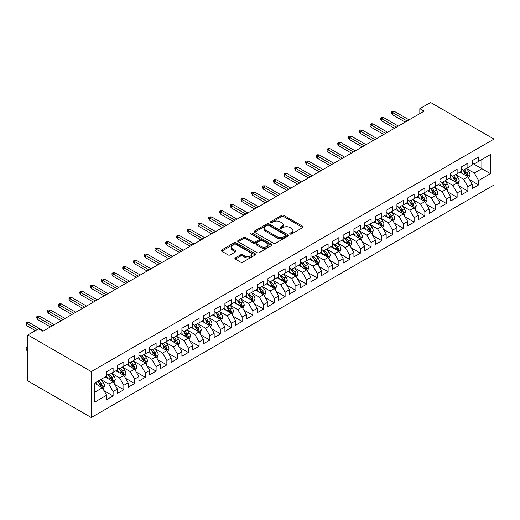 <?xml version="1.0" encoding="UTF-8"?>
<svg xmlns="http://www.w3.org/2000/svg" width="520" height="520" viewBox="0 0 520 520"><rect width="100%" height="100%" fill="white"/><g stroke="black" fill="none" stroke-linecap="round" stroke-linejoin="round"><path stroke-width="0.78" d="M290.089 234.013A1.047 0.605 0 0 0 291.564 234.013L302.776 227.539A1.495 0.865 0 0 0 303.219 226.928A1.495 0.865 0 0 0 302.776 226.317L283.784 215.352A1.495 0.865 0 0 0 281.671 215.352L270.459 221.826A1.047 0.605 0 0 0 270.153 222.255A1.047 0.605 0 0 0 270.459 222.677A1.047 0.605 0 0 0 271.94 222.677L273.39 221.839A4.777 2.756 0 0 1 280.144 221.839L281.73 222.755A4.777 2.756 0 0 1 283.127 224.705A4.777 2.756 0 0 1 281.73 226.655L280.274 227.494A1.047 0.605 0 0 0 279.968 227.916A1.047 0.605 0 0 0 280.274 228.345A1.047 0.605 0 0 0 281.756 228.345L283.205 227.506A4.777 2.756 0 0 1 289.959 227.506L291.538 228.423A4.777 2.756 0 0 1 292.942 230.373A4.777 2.756 0 0 1 291.538 232.323L290.089 233.155A1.047 0.605 0 0 0 289.783 233.584A1.047 0.605 0 0 0 290.089 234.013L290.089 233.155M235.346 257.881A1.495 0.865 0 0 0 234.91 258.486A1.495 0.865 0 0 0 235.346 259.096L240.675 262.171A1.495 0.865 0 0 0 242.788 262.171L255.242 254.982A1.495 0.865 0 0 0 255.678 254.378A1.495 0.865 0 0 0 255.242 253.767L236.243 242.801A1.495 0.865 0 0 0 234.136 242.801L221.683 249.99A1.495 0.865 0 0 0 221.247 250.594A1.495 0.865 0 0 0 221.683 251.206L228.118 254.924A1.495 0.865 0 0 0 230.23 254.924L235.56 251.849A1.495 0.865 0 0 0 235.995 251.238A1.495 0.865 0 0 0 235.56 250.627L232.369 248.787A3.991 2.308 0 0 1 231.198 247.156A3.991 2.308 0 0 1 233.662 245.024A3.991 2.308 0 0 1 238.011 245.525L250.517 252.746A3.991 2.308 0 0 1 251.686 254.378A3.991 2.308 0 0 1 249.223 256.503A3.991 2.308 0 0 1 244.875 256.002L242.788 254.8A1.495 0.865 0 0 0 240.675 254.8L235.346 257.881L235.346 259.096M27.846 334.978L91.28 371.599L91.28 417.528L27.846 380.913L27.846 334.978L38.597 328.77L42.9 331.253L424.119 111.156L419.822 108.674L419.822 113.64M419.822 108.674L430.573 102.473L494 139.087L91.28 371.599M273.494 243.224A1.495 0.865 0 0 0 275.606 243.224L288.061 236.035A1.495 0.865 0 0 0 288.496 235.43A1.495 0.865 0 0 0 288.061 234.819L269.061 223.853A1.495 0.865 0 0 0 266.955 223.853L254.501 231.042A1.495 0.865 0 0 0 254.066 231.647A1.495 0.865 0 0 0 254.501 232.258L273.494 243.224M251.277 234.234A1.047 0.605 0 0 1 252.337 234.383L252.337 233.142L271.648 244.29A1.495 0.865 0 0 1 272.084 244.9A1.495 0.865 0 0 1 271.648 245.511L259.194 252.701A1.495 0.865 0 0 1 257.088 252.701L238.089 241.735L238.089 240.513A1.495 0.865 0 0 0 237.653 241.124A1.495 0.865 0 0 0 238.089 241.735M238.089 240.513L243.419 237.439A1.495 0.865 0 0 1 245.531 237.439L253.233 241.885A1.495 0.865 0 0 0 255.346 241.885L258.882 239.844A1.495 0.865 0 0 0 259.317 239.233A1.495 0.865 0 0 0 258.882 238.628L250.861 233.994A1.047 0.605 0 0 1 250.556 233.571A1.047 0.605 0 0 1 251.199 233.012A1.047 0.605 0 0 1 252.337 233.142M91.28 417.528L494 185.022L494 139.087M472.173 163.111L481.851 168.694L481.851 159.51L490.451 154.544L478.628 161.376L478.628 156.969L472.173 160.693L472.173 165.1L467.876 167.577L467.876 163.169L461.428 166.894L461.428 171.301L457.125 173.784L457.125 169.377L450.678 173.102L450.678 177.508L446.375 179.992L446.375 175.584L439.926 179.309L439.926 183.716L435.624 186.199L435.624 181.792L429.175 185.517L429.175 189.924L424.873 192.406L424.873 188L418.425 191.724L418.425 196.131L414.122 198.614L414.122 194.207L407.674 197.931L407.674 202.339L403.371 204.822L403.371 200.415L396.923 204.139L396.923 208.546L392.62 211.029L392.62 206.622L386.172 210.347L386.172 214.754L381.869 217.237L381.869 212.83L375.421 216.554L375.421 220.961L371.118 223.444L371.118 219.037L364.669 222.761L364.669 227.169L360.366 229.651L360.366 225.244L353.918 228.963L353.918 233.369L349.615 235.853L349.615 231.446L343.168 235.17L343.168 239.577L338.865 242.06L338.865 237.653L332.417 241.378L332.417 245.785L328.114 248.268L328.114 243.861L321.666 247.585L321.666 251.992L317.369 254.475L317.369 250.068L310.914 253.792L310.914 258.2L306.618 260.683L306.618 256.276L300.163 260L300.163 264.407L295.867 266.89L295.867 262.483L289.413 266.208L289.413 270.615L285.116 273.097L285.116 268.69L278.661 272.415L278.661 276.822L274.365 279.305L274.365 274.898L267.911 278.623L267.911 283.03L263.614 285.512L263.614 281.106L257.159 284.83L257.159 289.237L252.863 291.72L252.863 287.313L246.409 291.031L246.409 295.438L242.112 297.921L242.112 293.514L235.658 297.239L235.658 301.646L231.361 304.128L231.361 299.721L224.906 303.446L224.906 307.853L220.61 310.336L220.61 305.929L214.162 309.654L214.162 314.061L209.859 316.543L209.859 312.137L203.411 315.861L203.411 320.268L199.108 322.751L199.108 318.344L192.66 322.069L192.66 326.476L188.357 328.959L188.357 324.552L181.909 328.276L181.909 332.683L177.606 335.166L177.606 330.759L171.158 334.484L171.158 338.891L166.855 341.374L166.855 336.966L160.407 340.691L160.407 345.098L156.104 347.581L156.104 343.174L149.656 346.899L149.656 351.306L145.353 353.788L145.353 349.382L138.905 353.106L138.905 357.507L134.602 359.99L134.602 355.582L128.154 359.307L128.154 363.714L123.851 366.197L123.851 361.79L117.403 365.515L117.403 369.922L113.1 372.404L113.1 367.998L106.652 371.722L106.652 376.129L94.828 382.96L94.828 402.077L106.652 395.246L102.349 387.797L94.828 383.454M490.451 154.544L490.451 173.661L478.628 180.492L474.325 173.043L466.531 168.545M469.541 179.654L478.628 184.899L478.628 180.492M478.628 184.899L472.173 188.624L472.173 184.217L467.876 186.7L463.574 179.25L455.78 174.746M458.79 185.861L467.876 191.107L467.876 186.7M467.876 191.107L461.428 194.831L461.428 190.424L457.125 192.907L452.822 185.458L445.029 180.953M448.038 192.069L457.125 197.314L457.125 192.907M457.125 197.314L450.678 201.032L450.678 196.625L446.375 199.108L442.072 191.666L434.278 187.161M437.288 198.276L446.375 203.515L446.375 199.108M446.375 203.515L439.926 207.239L439.926 202.833L435.624 205.316L431.321 197.867L423.527 193.369M426.537 204.477L435.624 209.722L435.624 205.316M435.624 209.722L429.175 213.447L429.175 209.04L424.873 211.523L420.57 204.074L412.776 199.576M415.786 210.685L424.873 215.93L424.873 211.523M424.873 215.93L418.425 219.655L418.425 215.248L414.122 217.731L409.825 210.281L402.025 205.784M405.041 216.892L414.122 222.138L414.122 217.731M414.122 222.138L407.674 225.862L407.674 221.455L403.371 223.938L399.074 216.489L391.274 211.991M394.29 223.1L403.371 228.345L403.371 223.938M403.371 228.345L396.923 232.069L396.923 227.662L392.62 230.145L388.323 222.697L380.523 218.198M383.539 229.307L392.62 234.553L392.62 230.145M392.62 234.553L386.172 238.277L386.172 233.87L381.869 236.353L377.572 228.904L369.779 224.406M372.788 235.514L381.869 240.76L381.869 236.353M381.869 240.76L375.421 244.484L375.421 240.078L371.118 242.561L366.821 235.112L359.028 230.614M362.037 241.722L371.118 246.968L371.118 242.561M371.118 246.968L364.669 250.692L364.669 246.285L360.366 248.768L356.07 241.319L348.276 236.815M351.286 247.93L360.366 253.175L360.366 248.768M360.366 253.175L353.918 256.9L353.918 252.493L349.615 254.976L345.319 247.526L337.526 243.022M340.535 254.137L349.615 259.382L349.615 254.976M349.615 259.382L343.168 263.101L343.168 258.694L338.865 261.177L334.568 253.734L326.775 249.23M329.784 260.344L338.865 265.584L338.865 261.177M338.865 265.584L332.417 269.308L332.417 264.901L328.114 267.384L323.817 259.935L316.024 255.437M319.033 266.546L328.114 271.791L328.114 267.384M328.114 271.791L321.666 275.516L321.666 271.108L317.369 273.592L313.066 266.142L305.272 261.644M308.282 272.753L317.369 277.999L317.369 273.592M317.369 277.999L310.914 281.723L310.914 277.316L306.618 279.799L302.315 272.35L294.522 267.852M297.531 278.961L306.618 284.206L306.618 279.799M306.618 284.206L300.163 287.931L300.163 283.524L295.867 286.007L291.564 278.558L283.771 274.06M286.78 285.168L295.867 290.413L295.867 286.007M295.867 290.413L289.413 294.138L289.413 289.731L285.116 292.214L280.813 284.765L273.019 280.267M276.029 291.375L285.116 296.621L285.116 292.214M285.116 296.621L278.661 300.346L278.661 295.939L274.365 298.422L270.062 290.972L262.269 286.475M265.278 297.583L274.365 302.829L274.365 298.422M274.365 302.829L267.911 306.553L267.911 302.146L263.614 304.629L259.311 297.18L251.518 292.682M254.527 303.791L263.614 309.036L263.614 304.629M263.614 309.036L257.159 312.761L257.159 308.353L252.863 310.837L248.56 303.387L240.767 298.883M243.776 309.998L252.863 315.244L252.863 310.837M252.863 315.244L246.409 318.968L246.409 314.561L242.112 317.044L237.809 309.595L230.016 305.091M233.025 316.206L242.112 321.451L242.112 317.044M242.112 321.451L235.658 325.175L235.658 320.769L231.361 323.245L227.058 315.803L219.264 311.298M222.274 322.413L231.361 327.652L231.361 323.245M231.361 327.652L224.906 331.377L224.906 326.969L220.61 329.453L216.307 322.003L208.514 317.506M211.523 328.614L220.61 333.86L220.61 329.453M220.61 333.86L214.162 337.584L214.162 333.177L209.859 335.66L205.556 328.211L197.763 323.713M200.772 334.822L209.859 340.067L209.859 335.66M209.859 340.067L203.411 343.791L203.411 339.385L199.108 341.868L194.805 334.418L187.011 329.921M190.021 341.029L199.108 346.275L199.108 341.868M199.108 346.275L192.66 349.999L192.66 345.592L188.357 348.075L184.054 340.626L176.261 336.128M179.27 347.237L188.357 352.482L188.357 348.075M188.357 352.482L181.909 356.207L181.909 351.8L177.606 354.282L173.31 346.834L165.51 342.335M168.525 353.444L177.606 358.69L177.606 354.282M177.606 358.69L171.158 362.414L171.158 358.007L166.855 360.49L162.559 353.041L154.758 348.543M157.774 359.651L166.855 364.897L166.855 360.49M166.855 364.897L160.407 368.622L160.407 364.215L156.104 366.697L151.808 359.249L144.008 354.75M147.024 365.859L156.104 371.104L156.104 366.697M156.104 371.104L149.656 374.829L149.656 370.422L145.353 372.905L141.056 365.456L133.256 360.951M136.273 372.067L145.353 377.312L145.353 372.905M145.353 377.312L138.905 381.037L138.905 376.63L134.602 379.113L130.305 371.663L122.512 367.159M125.522 378.274L134.602 383.519L134.602 379.113M134.602 383.519L128.154 387.244L128.154 382.837L123.851 385.32L119.555 377.871L111.761 373.366M114.77 384.481L123.851 389.721L123.851 385.32M123.851 389.721L117.403 393.445L117.403 389.038L113.1 391.521L108.803 384.079L101.01 379.574M104.02 390.689L113.1 395.928L113.1 391.521M113.1 395.928L106.652 399.653L106.652 395.246M106.652 373.646L108.803 374.887L113.1 372.404M94.828 392.145L102.349 387.797M117.403 367.438L119.555 368.68L123.851 366.197M108.803 384.079L113.1 381.596L105.144 377M117.403 389.038L113.1 381.596M128.154 361.231L130.305 362.473L134.602 359.99M119.555 377.871L123.851 375.388L115.895 370.793M128.154 382.837L123.851 375.388M138.905 355.03L141.056 356.272L145.353 353.788M130.305 371.663L134.602 369.181L126.646 364.585M138.905 376.63L134.602 369.181M149.656 348.822L151.808 350.064L156.104 347.581M141.056 365.456L145.353 362.973L137.397 358.378M149.656 370.422L145.353 362.973M160.407 342.615L162.559 343.856L166.855 341.374M151.808 359.249L156.104 356.766L148.148 352.17M160.407 364.215L156.104 356.766M171.158 336.407L173.31 337.649L177.606 335.166M162.559 353.041L166.855 350.558L158.899 345.963M171.158 358.007L166.855 350.558M181.909 330.2L184.054 331.442L188.357 328.959M173.31 346.834L177.606 344.351L169.65 339.755M181.909 351.8L177.606 344.351M192.66 323.993L194.805 325.234L199.108 322.751M184.054 340.626L188.357 338.143L180.401 333.554M192.66 345.592L188.357 338.143M203.411 317.785L205.556 319.026L209.859 316.543M194.805 334.418L199.108 331.936L191.152 327.346M203.411 339.385L199.108 331.936M214.162 311.578L216.307 312.819L220.61 310.336M205.556 328.211L209.859 325.728L201.903 321.139M214.162 333.177L209.859 325.728M224.906 305.37L227.058 306.611L231.361 304.128M216.307 322.003L220.61 319.527L212.654 314.932M224.906 326.969L220.61 319.527M235.658 299.163L237.809 300.404L242.112 297.921M227.058 315.803L231.361 313.32L223.405 308.724M235.658 320.769L231.361 313.32M246.409 292.962L248.56 294.203L252.863 291.72M237.809 309.595L242.112 307.112L234.156 302.517M246.409 314.561L242.112 307.112M257.159 286.754L259.311 287.995L263.614 285.512M248.56 303.387L252.863 300.905L244.907 296.309M257.159 308.353L252.863 300.905M267.911 280.547L270.062 281.788L274.365 279.305M259.311 297.18L263.614 294.697L255.658 290.101M267.911 302.146L263.614 294.697M278.661 274.339L280.813 275.581L285.116 273.097M270.062 290.972L274.365 288.49L266.409 283.894M278.661 295.939L274.365 288.49M289.413 268.132L291.564 269.373L295.867 266.89M280.813 284.765L285.116 282.282L277.16 277.687M289.413 289.731L285.116 282.282M300.163 261.924L302.315 263.166L306.618 260.683M291.564 278.558L295.867 276.075L287.911 271.486M300.163 283.524L295.867 276.075M310.914 255.717L313.066 256.958L317.369 254.475M302.315 272.35L306.618 269.867L298.662 265.278M310.914 277.316L306.618 269.867M321.666 249.509L323.817 250.75L328.114 248.268M313.066 266.142L317.369 263.659L309.413 259.07M321.666 271.108L317.369 263.659M332.417 243.302L334.568 244.543L338.865 242.06M323.817 259.935L328.114 257.459L320.164 252.863M332.417 264.901L328.114 257.459M343.168 237.094L345.319 238.336L349.615 235.853M334.568 253.734L338.865 251.251L330.909 246.656M343.168 258.694L338.865 251.251M353.918 230.886L356.07 232.128L360.366 229.651M345.319 247.526L349.615 245.044L341.66 240.448M353.918 252.493L349.615 245.044M364.669 224.686L366.821 225.927L371.118 223.444M356.07 241.319L360.366 238.836L352.411 234.24M364.669 246.285L360.366 238.836M375.421 218.478L377.572 219.719L381.869 217.237M366.821 235.112L371.118 232.629L363.162 228.033M375.421 240.078L371.118 232.629M386.172 212.27L388.323 213.512L392.62 211.029M377.572 228.904L381.869 226.421L373.913 221.826M386.172 233.87L381.869 226.421M396.923 206.063L399.074 207.305L403.371 204.822M388.323 222.697L392.62 220.214L384.663 215.618M396.923 227.662L392.62 220.214M407.674 199.856L409.825 201.097L414.122 198.614M399.074 216.489L403.371 214.006L395.415 209.417M407.674 221.455L403.371 214.006M418.425 193.648L420.57 194.889L424.873 192.406M409.825 210.281L414.122 207.799L406.166 203.209M418.425 215.248L414.122 207.799M429.175 187.441L431.321 188.682L435.624 186.199M420.57 204.074L424.873 201.591L416.916 197.002M429.175 209.04L424.873 201.591M439.926 181.233L442.072 182.475L446.375 179.992M431.321 197.867L435.624 195.383L427.668 190.794M439.926 202.833L435.624 195.383M450.678 175.025L452.822 176.267L457.125 173.784M442.072 191.666L446.375 189.183L438.418 184.587M450.678 196.625L446.375 189.183M461.428 168.818L463.574 170.06L467.876 167.577M452.822 185.458L457.125 182.975L449.169 178.38M461.428 190.424L457.125 182.975M472.173 162.617L474.325 163.859L478.628 161.376M463.574 179.25L467.876 176.768L459.921 172.172M472.173 184.217L467.876 176.768M474.325 173.043L481.851 168.694L490.451 173.661M290.505 234.156L291.538 233.565A4.777 2.756 0 0 0 292.942 231.614L292.942 230.373M283.127 224.705L283.127 225.947A4.777 2.756 0 0 1 281.73 227.897L280.696 228.494M302.757 227.552L283.784 216.593A1.495 0.865 0 0 0 281.671 216.593L270.881 222.827M288.061 234.819L288.061 236.035L269.061 225.095A1.495 0.865 0 0 0 266.955 225.095L254.52 232.271M285.422 235.853A1.047 0.605 0 0 0 285.727 235.43A1.047 0.605 0 0 0 285.422 235.001L268.749 225.375A1.047 0.605 0 0 0 267.267 225.375L265.74 226.258A4.777 2.756 0 0 0 264.342 228.208A4.777 2.756 0 0 0 265.74 230.159L277.134 236.737A4.777 2.756 0 0 0 283.887 236.737L285.422 235.853L285.422 237.094A1.047 0.605 0 0 0 285.727 236.672L285.727 235.43M264.342 228.208L264.342 229.45A4.777 2.756 0 0 0 265.74 231.4L265.74 230.159M285.422 237.094L283.887 237.978A4.777 2.756 0 0 1 277.134 237.978L265.74 231.4M238.114 241.742L243.419 238.68L243.419 237.439M259.317 239.233L259.317 240.474A1.495 0.865 0 0 1 258.882 241.085L255.346 243.126A1.495 0.865 0 0 1 253.233 243.126L245.531 238.68A1.495 0.865 0 0 0 243.419 238.68M252.337 234.383L271.628 245.525M261.228 246.5A3.991 2.308 0 0 0 265.577 247A3.991 2.308 0 0 0 268.041 244.868A3.991 2.308 0 0 0 266.87 243.243L262.47 240.695A1.495 0.865 0 0 0 260.358 240.695L256.822 242.736A1.495 0.865 0 0 0 256.386 243.347A1.495 0.865 0 0 0 256.822 243.958L261.228 246.5L261.228 247.741A3.991 2.308 0 0 0 265.577 248.242A3.991 2.308 0 0 0 268.041 246.109L268.041 244.868M256.386 243.347L256.386 244.589A1.495 0.865 0 0 0 256.822 245.2L256.822 243.958M261.228 247.741L256.822 245.2M251.686 254.378L251.686 255.619A3.991 2.308 0 0 1 249.223 257.745A3.991 2.308 0 0 1 244.875 257.244L242.788 256.042A1.495 0.865 0 0 0 240.675 256.042L235.365 259.11M231.198 247.156L231.198 248.397A3.991 2.308 0 0 0 232.369 250.029L232.369 248.787M235.541 251.856L232.369 250.029M255.222 254.995L236.243 244.042A1.495 0.865 0 0 0 234.136 244.042L221.702 251.219M468.669 178.145L470.002 174.889A4.03 2.327 -120 0 0 468.715 171.464L466.434 168.415M462.793 173.83L461.058 171.516M467.116 176.326L467.831 175.065A4.03 2.327 -120 0 0 466.674 172.64L464.393 169.592M463.086 169.78L465.907 173.544A2.054 1.183 60 0 1 466.284 174.167L467.831 175.065M462.378 169.37L465.387 173.388A4.03 2.327 60 0 1 466.538 175.806L466.622 176.04M407.134 120.965L392.49 112.515L392.49 114.745L391.521 113.198L391.521 111.956L392.49 112.515L394.426 111.397L409.071 119.847M392.49 114.745L405.197 122.083M391.521 111.956L392.6 111.332L394.426 111.397M457.918 184.353L459.251 181.097A4.03 2.327 -120 0 0 457.971 177.665L455.683 174.616M452.043 180.037L450.307 177.723M456.365 182.533L457.08 181.272A4.03 2.327 -120 0 0 455.923 178.847L453.642 175.799M452.335 175.988L455.156 179.751A2.054 1.183 60 0 1 455.533 180.375L457.08 181.272M451.626 175.578L454.636 179.589A4.03 2.327 60 0 1 455.787 182.013L455.871 182.247M447.168 190.561L448.5 187.304A4.03 2.327 -120 0 0 447.219 183.872L444.932 180.823M441.291 186.244L439.556 183.931M445.614 188.74L446.329 187.48A4.03 2.327 -120 0 0 445.172 185.055L442.891 182.006M441.584 182.195L444.405 185.958A2.054 1.183 60 0 1 444.782 186.583L446.329 187.48M440.875 181.786L443.885 185.796A4.03 2.327 60 0 1 445.036 188.221L445.12 188.455M396.383 127.173L381.738 118.716L381.738 120.952L380.776 119.405L380.776 118.163L381.738 118.716L383.675 117.605L398.32 126.055M381.738 120.952L394.446 128.291M380.776 118.163L381.849 117.54L383.675 117.605M385.632 133.38L370.988 124.924L370.988 127.16L370.026 125.606L370.026 124.365L370.988 124.924L372.925 123.806L387.569 132.262M370.988 127.16L383.695 134.498M370.026 124.365L371.098 123.747L372.925 123.806M436.416 196.761L437.749 193.511A4.03 2.327 -120 0 0 436.469 190.08L434.181 187.031M430.541 192.452L428.805 190.138M434.863 194.948L435.578 193.681A4.03 2.327 -120 0 0 434.421 191.263L432.14 188.214M430.833 188.403L433.654 192.166A2.054 1.183 60 0 1 434.031 192.79L435.578 193.681M430.125 187.993L433.134 192.004A4.03 2.327 60 0 1 434.285 194.428L434.369 194.662M425.666 202.969L426.998 199.719A4.03 2.327 -120 0 0 425.718 196.287L423.429 193.239M419.79 198.66L418.054 196.346M424.112 201.156L424.827 199.888A4.03 2.327 -120 0 0 423.67 197.47L421.388 194.422M420.089 194.61L422.903 198.374A2.054 1.183 60 0 1 423.28 198.998L424.827 199.888M419.374 194.201L422.383 198.211A4.03 2.327 60 0 1 423.534 200.636L423.618 200.869M374.881 139.588L360.237 131.131L360.237 133.367L359.275 131.814L359.275 130.572L360.237 131.131L362.174 130.013L376.818 138.47M360.237 133.367L372.944 140.706M359.275 130.572L360.347 129.954L362.174 130.013M364.13 145.795L349.492 137.339L349.492 139.575L348.524 138.021L348.524 136.78L349.492 137.339L351.423 136.22L366.067 144.677M349.492 139.575L362.193 146.913M348.524 136.78L349.596 136.162L351.423 136.22M414.921 209.177L416.254 205.927A4.03 2.327 -120 0 0 414.966 202.494L412.678 199.446M409.038 204.867L407.303 202.547M413.361 207.363L414.076 206.096A4.03 2.327 -120 0 0 412.919 203.671L410.637 200.623M409.338 200.817L412.159 204.581A2.054 1.183 60 0 1 412.529 205.205L414.076 206.096M408.629 200.408L411.632 204.419A4.03 2.327 60 0 1 412.782 206.843L412.867 207.077M353.379 152.002L338.741 143.546L338.741 145.782L337.772 144.228L337.772 142.987L338.741 143.546L340.672 142.428L355.316 150.885M338.741 145.782L351.449 153.12M337.772 142.987L338.845 142.37L340.672 142.428M404.17 215.384L405.503 212.134A4.03 2.327 -120 0 0 404.216 208.702L401.928 205.654M398.294 211.075L396.552 208.754M402.61 213.571L403.325 212.303A4.03 2.327 -120 0 0 402.175 209.879L399.887 206.83M398.587 207.025L401.407 210.789A2.054 1.183 60 0 1 401.778 211.412L403.325 212.303M397.878 206.615L400.881 210.626A4.03 2.327 60 0 1 402.031 213.05L402.116 213.285M342.628 158.21L327.99 149.754L327.99 151.99L327.022 150.436L327.022 149.195L327.99 149.754L329.921 148.636L344.565 157.092M327.99 151.99L340.697 159.322M327.022 149.195L328.094 148.577L329.921 148.636M393.419 221.592L394.751 218.342A4.03 2.327 -120 0 0 393.465 214.91L391.176 211.861M387.543 217.282L385.801 214.962M391.859 219.778L392.574 218.511A4.03 2.327 -120 0 0 391.424 216.086L389.135 213.037M387.835 213.226L390.656 216.996A2.054 1.183 60 0 1 391.027 217.62L392.574 218.511M387.127 212.823L390.13 216.833A4.03 2.327 60 0 1 391.287 219.258L391.365 219.492M331.877 164.411L317.239 155.961L317.239 158.197L316.271 156.644L316.271 155.402L317.239 155.961L319.169 154.843L333.814 163.299M317.239 158.197L329.947 165.529M316.271 155.402L317.343 154.778L319.169 154.843M382.668 227.799L384 224.549A4.03 2.327 -120 0 0 382.714 221.117L380.425 218.069M376.792 223.489L375.057 221.169M381.108 225.986L381.823 224.718A4.03 2.327 -120 0 0 380.673 222.294L378.385 219.245M377.084 219.433L379.906 223.203A2.054 1.183 60 0 1 380.276 223.828L381.823 224.718M376.376 219.024L379.379 223.041A4.03 2.327 60 0 1 380.536 225.466L380.614 225.693M321.126 170.619L306.488 162.169L306.488 164.405L305.519 162.851L305.519 161.609L306.488 162.169L308.418 161.05L323.063 169.5M306.488 164.405L319.195 171.737M305.519 161.609L306.592 160.986L308.418 161.05M371.917 234.006L373.25 230.75A4.03 2.327 -120 0 0 371.963 227.325L369.681 224.276M366.041 229.697L364.306 227.377M370.357 232.186L371.072 230.925A4.03 2.327 -120 0 0 369.922 228.501L367.634 225.453M366.334 225.641L369.154 229.411A2.054 1.183 60 0 1 369.525 230.035L371.072 230.925M365.625 225.232L368.628 229.249A4.03 2.327 60 0 1 369.785 231.667L369.863 231.9M310.375 176.826L295.737 168.376L295.737 170.606L294.769 169.058L294.769 167.817L295.737 168.376L297.668 167.258L312.312 175.708M295.737 170.606L308.445 177.944M294.769 167.817L295.841 167.193L297.668 167.258M361.166 240.214L362.499 236.958A4.03 2.327 -120 0 0 361.212 233.532L358.93 230.483M355.29 235.905L353.554 233.584M359.613 238.394L360.321 237.133A4.03 2.327 -120 0 0 359.171 234.708L356.882 231.66M355.582 231.849L358.404 235.612A2.054 1.183 60 0 1 358.774 236.236L360.321 237.133M354.874 231.439L357.877 235.456A4.03 2.327 60 0 1 359.034 237.874L359.112 238.108M299.624 183.034L284.986 174.583L284.986 176.813L284.017 175.266L284.017 174.025L284.986 174.583L286.923 173.466L301.561 181.916M284.986 176.813L297.694 184.151M284.017 174.025L285.09 173.4L286.923 173.466M350.415 246.422L351.748 243.165A4.03 2.327 -120 0 0 350.46 239.733L348.179 236.685M344.539 242.106L342.803 239.792M348.862 244.602L349.57 243.341A4.03 2.327 -120 0 0 348.419 240.916L346.132 237.868M344.832 238.056L347.653 241.819A2.054 1.183 60 0 1 348.023 242.444L349.57 243.341M344.123 237.647L347.126 241.657A4.03 2.327 60 0 1 348.283 244.082L348.361 244.316M288.88 189.241L274.235 180.791L274.235 183.02L273.267 181.474L273.267 180.232L274.235 180.791L276.172 179.673L290.81 188.123M274.235 183.02L286.942 190.359M273.267 180.232L274.339 179.608L276.172 179.673M339.664 252.629L340.997 249.373A4.03 2.327 -120 0 0 339.709 245.941L337.428 242.892M333.788 248.313L332.053 245.999M338.111 250.809L338.819 249.548A4.03 2.327 -120 0 0 337.668 247.124L335.381 244.075M334.081 244.264L336.901 248.027A2.054 1.183 60 0 1 337.272 248.651L338.819 249.548M333.372 243.854L336.375 247.864A4.03 2.327 60 0 1 337.532 250.289L337.61 250.523M278.128 195.448L263.484 186.992L263.484 189.228L262.516 187.675L262.516 186.433L263.484 186.992L265.421 185.881L280.059 194.331M263.484 189.228L276.192 196.567M262.516 186.433L263.588 185.816L265.421 185.881M328.913 258.83L330.245 255.58A4.03 2.327 -120 0 0 328.959 252.148L326.677 249.1M323.037 254.52L321.302 252.207M327.36 257.017L328.068 255.756A4.03 2.327 -120 0 0 326.918 253.331L324.63 250.283M323.329 250.471L326.151 254.234A2.054 1.183 60 0 1 326.521 254.858L328.068 255.756M322.621 250.061L325.624 254.072A4.03 2.327 60 0 1 326.781 256.497L326.859 256.731M267.377 201.656L252.733 193.2L252.733 195.436L251.764 193.882L251.764 192.641L252.733 193.2L254.67 192.082L269.308 200.538M252.733 195.436L265.44 202.774M251.764 192.641L252.837 192.023L254.67 192.082M318.162 265.038L319.495 261.788A4.03 2.327 -120 0 0 318.208 258.356L315.926 255.307M312.286 260.728L310.55 258.414M316.608 263.224L317.317 261.957A4.03 2.327 -120 0 0 316.167 259.538L313.885 256.49M312.579 256.678L315.4 260.442A2.054 1.183 60 0 1 315.77 261.066L317.317 261.957M311.87 256.269L314.873 260.28A4.03 2.327 60 0 1 316.03 262.704L316.108 262.938M256.627 207.864L241.982 199.407L241.982 201.643L241.014 200.089L241.014 198.848L241.982 199.407L243.919 198.289L258.557 206.745M241.982 201.643L254.69 208.982M241.014 198.848L242.093 198.231L243.919 198.289M307.411 271.245L308.744 267.995A4.03 2.327 -120 0 0 307.457 264.563L305.175 261.514M301.535 266.936L299.8 264.615M305.858 269.432L306.566 268.164A4.03 2.327 -120 0 0 305.416 265.746L303.134 262.691M301.828 262.886L304.649 266.65A2.054 1.183 60 0 1 305.019 267.274L306.566 268.164M301.119 262.476L304.122 266.487A4.03 2.327 60 0 1 305.279 268.911L305.357 269.146M245.875 214.071L231.231 205.614L231.231 207.85L230.263 206.297L230.263 205.056L231.231 205.614L233.168 204.497L247.806 212.953M231.231 207.85L243.939 215.189M230.263 205.056L231.342 204.438L233.168 204.497M296.66 277.453L297.993 274.203A4.03 2.327 -120 0 0 296.706 270.771L294.424 267.722M290.784 273.143L289.048 270.822M295.106 275.639L295.815 274.372A4.03 2.327 -120 0 0 294.664 271.947L292.383 268.899M291.077 269.094L293.897 272.857A2.054 1.183 60 0 1 294.268 273.481L295.815 274.372M290.368 268.684L293.371 272.695A4.03 2.327 60 0 1 294.528 275.119L294.606 275.353M235.125 220.279L220.48 211.822L220.48 214.058L219.511 212.505L219.511 211.263L220.48 211.822L222.417 210.704L237.055 219.161M220.48 214.058L233.188 221.39M219.511 211.263L220.591 210.645L222.417 210.704M285.909 283.66L287.242 280.41A4.03 2.327 -120 0 0 285.954 276.978L283.673 273.93M280.033 279.351L278.298 277.03M284.356 281.846L285.064 280.579A4.03 2.327 -120 0 0 283.913 278.155L281.632 275.106M280.325 275.301L283.147 279.065A2.054 1.183 60 0 1 283.517 279.689L285.064 280.579M279.617 274.892L282.627 278.902A4.03 2.327 60 0 1 283.777 281.327L283.855 281.561M224.374 226.48L209.729 218.03L209.729 220.266L208.761 218.712L208.761 217.471L209.729 218.03L211.666 216.911L226.304 225.368M209.729 220.266L222.436 227.597M208.761 217.471L209.839 216.847L211.666 216.911M275.158 289.868L276.49 286.618A4.03 2.327 -120 0 0 275.204 283.186L272.922 280.137M269.282 285.558L267.547 283.238M273.605 288.054L274.313 286.786A4.03 2.327 -120 0 0 273.163 284.362L270.881 281.314M269.575 281.502L272.396 285.272A2.054 1.183 60 0 1 272.766 285.896L274.313 286.786M268.866 281.093L271.875 285.11A4.03 2.327 60 0 1 273.026 287.534L273.111 287.762M213.623 232.687L198.978 224.237L198.978 226.473L198.01 224.919L198.01 223.678L198.978 224.237L200.915 223.119L215.56 231.576M198.978 226.473L211.686 233.805M198.01 223.678L199.089 223.054L200.915 223.119M264.407 296.075L265.74 292.819A4.03 2.327 -120 0 0 264.453 289.393L262.171 286.344M258.531 291.766L256.796 289.445M262.853 294.255L263.569 292.994A4.03 2.327 -120 0 0 262.411 290.57L260.13 287.521M258.824 287.709L261.644 291.48A2.054 1.183 60 0 1 262.022 292.103L263.569 292.994M258.115 287.3L261.125 291.317A4.03 2.327 60 0 1 262.275 293.742L262.36 293.969M202.872 238.894L188.227 230.444L188.227 232.674L187.258 231.127L187.258 229.886L188.227 230.444L190.164 229.327L204.808 237.776M188.227 232.674L200.935 240.013M187.258 229.886L188.338 229.261L190.164 229.327M253.656 302.283L254.989 299.026A4.03 2.327 -120 0 0 253.702 295.601L251.42 292.552M247.78 297.973L246.044 295.653M252.103 300.463L252.817 299.202A4.03 2.327 -120 0 0 251.661 296.777L249.379 293.728M248.072 293.917L250.894 297.687A2.054 1.183 60 0 1 251.27 298.305L252.817 299.202M247.364 293.507L250.374 297.525A4.03 2.327 60 0 1 251.524 299.942L251.608 300.177M192.12 245.102L177.476 236.652L177.476 238.881L176.508 237.334L176.508 236.093L177.476 236.652L179.413 235.534L194.058 243.984M177.476 238.881L190.183 246.22M176.508 236.093L177.587 235.469L179.413 235.534M242.905 308.49L244.238 305.233A4.03 2.327 -120 0 0 242.951 301.802L240.669 298.753M237.029 304.174L235.294 301.86M241.352 306.67L242.067 305.409A4.03 2.327 -120 0 0 240.91 302.985L238.628 299.936M237.322 300.125L240.143 303.888A2.054 1.183 60 0 1 240.519 304.512L242.067 305.409M236.613 299.715L239.623 303.732A4.03 2.327 60 0 1 240.773 306.15L240.858 306.384M181.369 251.31L166.725 242.859L166.725 245.089L165.756 243.542L165.756 242.3L166.725 242.859L168.662 241.742L183.306 250.192M166.725 245.089L179.433 252.428M165.756 242.3L166.836 241.677L168.662 241.742M232.154 314.697L233.487 311.441A4.03 2.327 -120 0 0 232.2 308.009L229.918 304.961M226.278 310.382L224.542 308.067M230.6 312.877L231.316 311.617A4.03 2.327 -120 0 0 230.159 309.192L227.877 306.144M226.571 306.332L229.392 310.096A2.054 1.183 60 0 1 229.769 310.719L231.316 311.617M225.862 305.923L228.872 309.933A4.03 2.327 60 0 1 230.022 312.358L230.107 312.592M170.619 257.517L155.974 249.061L155.974 251.297L155.006 249.743L155.006 248.502L155.974 249.061L157.911 247.949L172.556 256.399M155.974 251.297L168.681 258.635M155.006 248.502L156.084 247.884L157.911 247.949M221.403 320.905L222.736 317.649A4.03 2.327 -120 0 0 221.455 314.217L219.167 311.168M215.527 316.589L213.792 314.275M219.85 319.085L220.565 317.824A4.03 2.327 -120 0 0 219.408 315.4L217.126 312.351M215.819 312.539L218.641 316.303A2.054 1.183 60 0 1 219.018 316.927L220.565 317.824M215.111 312.13L218.12 316.141A4.03 2.327 60 0 1 219.271 318.565L219.356 318.799M210.652 327.106L211.984 323.856A4.03 2.327 -120 0 0 210.704 320.424L208.416 317.375M204.776 322.797L203.041 320.483M209.099 325.293L209.814 324.025A4.03 2.327 -120 0 0 208.656 321.607L206.375 318.558M205.069 318.747L207.889 322.511A2.054 1.183 60 0 1 208.267 323.135L209.814 324.025M204.36 318.338L207.369 322.348A4.03 2.327 60 0 1 208.52 324.772L208.605 325.007M199.901 333.313L201.233 330.064A4.03 2.327 -120 0 0 199.953 326.632L197.665 323.583M194.025 329.004L192.29 326.69M198.347 331.5L199.062 330.233A4.03 2.327 -120 0 0 197.906 327.815L195.624 324.766M194.317 324.954L197.139 328.718A2.054 1.183 60 0 1 197.516 329.342L199.062 330.233M193.609 324.545L196.619 328.556A4.03 2.327 60 0 1 197.769 330.98L197.853 331.214M189.15 339.521L190.483 336.271A4.03 2.327 -120 0 0 189.202 332.839L186.914 329.791M183.274 335.212L181.539 332.891M187.597 337.707L188.311 336.44A4.03 2.327 -120 0 0 187.155 334.016L184.873 330.967M183.567 331.162L186.388 334.925A2.054 1.183 60 0 1 186.764 335.55L188.311 336.44M182.858 330.752L185.868 334.763A4.03 2.327 60 0 1 187.018 337.188L187.103 337.422M178.399 345.728L179.732 342.478A4.03 2.327 -120 0 0 178.451 339.047L176.163 335.998M172.523 341.419L170.787 339.099M176.846 343.915L177.561 342.647A4.03 2.327 -120 0 0 176.404 340.223L174.122 337.175M172.822 337.37L175.636 341.133A2.054 1.183 60 0 1 176.014 341.757L177.561 342.647M172.114 336.96L175.117 340.971A4.03 2.327 60 0 1 176.267 343.395L176.352 343.629M167.655 351.936L168.987 348.686A4.03 2.327 -120 0 0 167.7 345.254L165.412 342.206M161.772 347.626L160.037 345.306M166.095 350.123L166.81 348.855A4.03 2.327 -120 0 0 165.653 346.431L163.371 343.382M162.071 343.571L164.892 347.341A2.054 1.183 60 0 1 165.263 347.965L166.81 348.855M161.363 343.161L164.365 347.178A4.03 2.327 60 0 1 165.516 349.603L165.601 349.837M156.904 358.144L158.236 354.894A4.03 2.327 -120 0 0 156.949 351.462L154.661 348.413M151.028 353.834L149.285 351.513M155.344 356.33L156.059 355.062A4.03 2.327 -120 0 0 154.908 352.638L152.62 349.59M151.32 349.778L154.141 353.548A2.054 1.183 60 0 1 154.512 354.172L156.059 355.062M150.612 349.369L153.615 353.385A4.03 2.327 60 0 1 154.765 355.81L154.85 356.038M159.868 263.725L145.223 255.268L145.223 257.504L144.261 255.951L144.261 254.709L145.223 255.268L147.16 254.15L161.805 262.606M145.223 257.504L157.93 264.843M144.261 254.709L145.334 254.092L147.16 254.15M149.117 269.932L134.472 261.476L134.472 263.712L133.51 262.158L133.51 260.917L134.472 261.476L136.409 260.358L151.053 268.814M134.472 263.712L147.18 271.05M133.51 260.917L134.583 260.299L136.409 260.358M138.365 276.139L123.721 267.683L123.721 269.919L122.759 268.365L122.759 267.124L123.721 267.683L125.658 266.565L140.303 275.022M123.721 269.919L136.428 277.257M122.759 267.124L123.831 266.507L125.658 266.565M127.615 282.347L112.977 273.891L112.977 276.127L112.008 274.573L112.008 273.332L112.977 273.891L114.907 272.772L129.552 281.229M112.977 276.127L125.677 283.459M112.008 273.332L113.081 272.714L114.907 272.772M116.864 288.555L102.226 280.098L102.226 282.334L101.257 280.781L101.257 279.539L102.226 280.098L104.156 278.98L118.801 287.437M102.226 282.334L114.927 289.666M101.257 279.539L102.33 278.922L104.156 278.98M106.112 294.756L91.474 286.306L91.474 288.542L90.506 286.988L90.506 285.747L91.474 286.306L93.405 285.188L108.049 293.644M91.474 288.542L104.182 295.874M90.506 285.747L91.578 285.123L93.405 285.188M95.362 300.963L80.724 292.513L80.724 294.749L79.755 293.195L79.755 291.954L80.724 292.513L82.654 291.395L97.299 299.845M80.724 294.749L93.431 302.081M79.755 291.954L80.828 291.33L82.654 291.395M146.153 364.351L147.485 361.094A4.03 2.327 -120 0 0 146.198 357.669L143.91 354.621M140.276 360.041L138.535 357.721M144.593 362.531L145.308 361.27A4.03 2.327 -120 0 0 144.157 358.846L141.869 355.797M140.569 355.986L143.39 359.756A2.054 1.183 60 0 1 143.761 360.373L145.308 361.27M139.861 355.576L142.863 359.593A4.03 2.327 60 0 1 144.02 362.011L144.099 362.245M84.611 307.171L69.973 298.721L69.973 300.95L69.004 299.403L69.004 298.161L69.973 298.721L71.903 297.603L86.548 306.053M69.973 300.95L82.68 308.288M69.004 298.161L70.077 297.538L71.903 297.603M135.401 370.559L136.734 367.302A4.03 2.327 -120 0 0 135.447 363.876L133.166 360.822M129.526 366.243L127.79 363.928M133.841 368.738L134.556 367.478A4.03 2.327 -120 0 0 133.406 365.053L131.118 362.005M129.818 362.193L132.639 365.957A2.054 1.183 60 0 1 133.01 366.581L134.556 367.478M129.109 361.784L132.113 365.8A4.03 2.327 60 0 1 133.269 368.219L133.347 368.453M73.859 313.378L59.221 304.928L59.221 307.158L58.253 305.611L58.253 304.369L59.221 304.928L61.152 303.81L75.797 312.26M59.221 307.158L71.929 314.496M58.253 304.369L59.325 303.745L61.152 303.81M124.651 376.766L125.983 373.51A4.03 2.327 -120 0 0 124.696 370.078L122.415 367.029M118.775 372.45L117.039 370.136M123.091 374.946L123.806 373.685A4.03 2.327 -120 0 0 122.655 371.26L120.367 368.212M119.067 368.401L121.888 372.164A2.054 1.183 60 0 1 122.259 372.788L123.806 373.685M118.359 367.991L121.362 372.001A4.03 2.327 60 0 1 122.519 374.426L122.597 374.66M63.109 319.586L48.47 311.129L48.47 313.365L47.502 311.818L47.502 310.577L48.47 311.129L50.401 310.017L65.046 318.468M48.47 313.365L61.178 320.704M47.502 310.577L48.575 309.953L50.401 310.017M113.9 382.974L115.232 379.717A4.03 2.327 -120 0 0 113.945 376.285L111.663 373.237M108.023 378.657L106.288 376.344M112.346 381.154L113.055 379.893A4.03 2.327 -120 0 0 111.904 377.468L109.616 374.419M108.316 374.608L111.137 378.372A2.054 1.183 60 0 1 111.508 378.996L113.055 379.893M107.608 374.199L110.611 378.209A4.03 2.327 60 0 1 111.767 380.634L111.846 380.868M52.358 325.793L37.72 317.337L37.72 319.572L36.751 318.019L36.751 316.778L37.72 317.337L39.657 316.219L54.294 324.675M37.72 319.572L50.427 326.911M36.751 316.778L37.824 316.16L39.657 316.219M103.148 389.175L104.481 385.925A4.03 2.327 -120 0 0 103.194 382.493L100.913 379.444M97.273 384.865L95.537 382.551M101.595 387.361L102.303 386.094A4.03 2.327 -120 0 0 101.153 383.675L98.865 380.627M97.858 381.206L100.386 384.579A2.054 1.183 60 0 1 100.757 385.203L102.303 386.094M97.578 381.368L99.859 384.416A4.03 2.327 60 0 1 101.017 386.841L101.095 387.075M27.846 347.867L26.969 348.374L26.969 350.61L27.846 351.117M26.969 350.61L26 349.057L26 347.815L27.846 348.881M26 347.815L27.846 347.224M37.31 329.517L26.969 323.544L26.969 325.78L26 324.226L26 322.985L26.969 323.544L28.905 322.426L43.544 330.882M26.969 325.78L35.373 330.636M26 322.985L27.073 322.368L28.905 322.426M291.538 233.565L291.538 232.323M280.274 228.345L280.274 227.494M281.73 227.897L281.73 226.655M270.459 222.677L270.459 221.826M281.671 216.593L281.671 215.352M283.784 216.593L283.784 215.352M302.776 227.539L302.776 226.317M254.501 232.258L254.501 231.042M266.955 225.095L266.955 223.853M269.061 225.095L269.061 223.853M277.134 237.978L277.134 236.737M283.887 237.978L283.887 236.737M245.531 238.68L245.531 237.439M253.233 243.126L253.233 241.885M255.346 243.126L255.346 241.885M258.882 241.085L258.882 239.844M271.648 245.511L271.648 244.29M240.675 256.042L240.675 254.8M242.788 256.042L242.788 254.8M244.875 257.244L244.875 256.002M235.56 251.849L235.56 250.627M221.683 251.206L221.683 249.99M234.136 244.042L234.136 242.801M236.243 244.042L236.243 242.801M255.242 254.982L255.242 253.767M467.37 176.475L469.976 174.967M466.674 172.64L468.715 171.464M463.704 174.356L465.387 173.388M456.619 182.683L459.225 181.175M455.923 178.847L457.971 177.665M452.953 180.564L454.636 179.589M445.868 188.89L448.474 187.382M445.172 185.055L447.219 183.872M442.201 186.771L443.885 185.796M435.116 195.097L437.723 193.589M434.421 191.263L436.469 190.08M431.45 192.978L433.134 192.004M424.365 201.305L426.972 199.797M423.67 197.47L425.718 196.287M420.7 199.186L422.383 198.211M413.615 207.506L416.221 206.005M412.919 203.671L414.966 202.494M409.949 205.394L411.632 204.419M402.863 213.714L405.476 212.212M402.175 209.879L404.216 208.702M399.197 211.594L400.881 210.626M392.113 219.921L394.726 218.419M391.424 216.086L393.465 214.91M388.447 217.802L390.13 216.833M381.368 226.129L383.975 224.627M380.673 222.294L382.714 221.117M377.696 224.01L379.379 223.041M370.617 232.336L373.224 230.828M369.922 228.501L371.963 227.325M366.945 230.217L368.628 229.249M359.866 238.544L362.473 237.036M359.171 234.708L361.212 233.532M356.194 236.425L357.877 235.456M349.115 244.751L351.722 243.243M348.419 240.916L350.46 239.733M345.443 242.632L347.126 241.657M338.364 250.958L340.971 249.451M337.668 247.124L339.709 245.941M334.692 248.839L336.375 247.864M327.613 257.166L330.219 255.658M326.918 253.331L328.959 252.148M323.94 255.047L325.624 254.072M316.862 263.374L319.469 261.865M316.167 259.538L318.208 258.356M313.19 261.255L314.873 260.28M306.111 269.575L308.718 268.073M305.416 265.746L307.457 264.563M302.439 267.462L304.122 266.487M295.36 275.782L297.967 274.281M294.664 271.947L296.706 270.771M291.694 273.669L293.371 272.695M284.609 281.99L287.216 280.488M283.913 278.155L285.954 276.978M280.943 279.87L282.627 278.902M273.858 288.197L276.464 286.695M273.163 284.362L275.204 283.186M270.192 286.078L271.875 285.11M263.107 294.405L265.714 292.897M262.411 290.57L264.453 289.393M259.441 292.286L261.125 291.317M252.356 300.612L254.963 299.104M251.661 296.777L253.702 295.601M248.69 298.493L250.374 297.525M241.605 306.82L244.212 305.312M240.91 302.985L242.951 301.802M237.939 304.7L239.623 303.732M230.854 313.027L233.461 311.519M230.159 309.192L232.2 308.009M227.188 310.908L228.872 309.933M220.103 319.235L222.709 317.726M219.408 315.4L221.455 314.217M216.437 317.115L218.12 316.141M209.352 325.442L211.958 323.934M208.656 321.607L210.704 320.424M205.686 323.323L207.369 322.348M198.601 331.643L201.208 330.142M197.906 327.815L199.953 326.632M194.935 329.531L196.619 328.556M187.85 337.851L190.457 336.349M187.155 334.016L189.202 332.839M184.184 335.738L185.868 334.763M177.099 344.058L179.706 342.557M176.404 340.223L178.451 339.047M173.433 341.939L175.117 340.971M166.348 350.266L168.955 348.764M165.653 346.431L167.7 345.254M162.682 348.147L164.365 347.178M155.597 356.473L158.21 354.972M154.908 352.638L156.949 351.462M151.931 354.354L153.615 353.385M144.846 362.681L147.459 361.173M144.157 358.846L146.198 357.669M141.18 360.562L142.863 359.593M134.102 368.888L136.708 367.38M133.406 365.053L135.447 363.876M130.429 366.769L132.113 365.8M123.351 375.096L125.957 373.588M122.655 371.26L124.696 370.078M119.678 372.976L121.362 372.001M112.599 381.303L115.206 379.795M111.904 377.468L113.945 376.285M108.927 379.184L110.611 378.209M101.849 387.51L104.455 386.003M101.153 383.675L103.194 382.493M98.176 385.392L99.859 384.416"/></g></svg>
